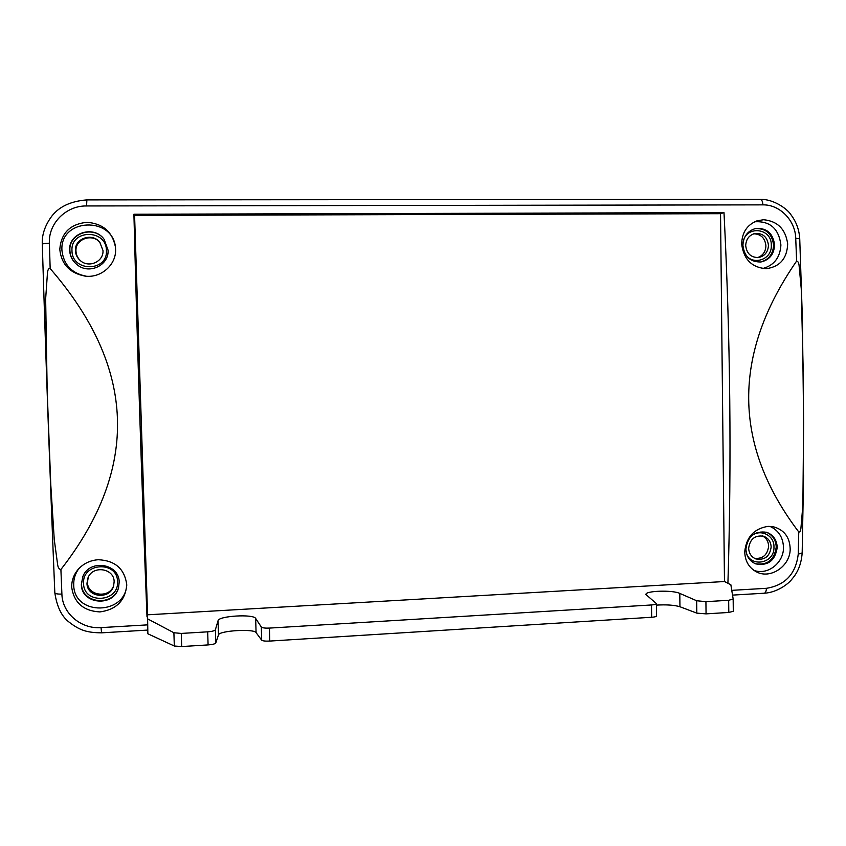 <?xml version="1.0" encoding="UTF-8"?>
<svg xmlns="http://www.w3.org/2000/svg" width="846" height="846" viewBox="0 0 846 846"><rect width="100%" height="100%" fill="white"/><g stroke="black" fill="none" stroke-linecap="round" stroke-linejoin="round"><path stroke-width="1.27" d="M88.259 577.247L87.455 582.133C87.265 596.092 109.716 598.82 113.755 585.4M114.136 581.826C114.39 568.29 92.785 564.895 88.005 577.797L86.979 583.264C86.789 597.625 110.086 599.93 113.586 585.971L114.136 581.826M99.997 242.527C92.32 232.904 74.977 239.101 75.971 251.167C76.193 255.09 77.821 258.39 80.867 261.044M102.979 250.49L99.796 242.273C92.225 232.312 74.416 238.424 75.431 250.702C75.664 254.773 77.388 258.157 80.603 260.843C89.137 268.298 103.847 261.456 102.979 250.49M757.477 257.639C762.806 255.746 765.619 251.812 765.916 245.816C765.059 238.107 761.009 234.099 753.754 233.792M768.464 245.372C767.385 236.996 762.891 233.02 754.992 233.475C749.186 235.103 746.087 239.122 745.707 245.552C746.722 253.715 751.079 257.702 758.746 257.522C764.795 256.052 768.041 252.002 768.464 245.372M754.59 558.36C762.828 558.973 767.512 554.913 768.633 546.178C768.411 541.429 766.317 538.003 762.362 535.899M771.161 547.045C770.854 541.694 768.348 538.088 763.642 536.237C754.992 534.968 750 538.965 748.668 548.24C748.953 553.411 751.333 556.964 755.795 558.91C764.615 560.475 769.733 556.52 771.161 547.045M115.521 247.91C113.174 215.815 59.537 218.099 61.948 250.49C63.651 264.809 71.762 273.385 86.271 276.219M87.032 222.318C102.863 223.577 112.328 231.751 115.416 246.873L115.574 248.978C116.579 264.608 101.076 278.334 85.076 276.113C69.806 273.152 61.377 264.248 59.791 249.39C61.092 233.041 70.165 224.01 87.032 222.318M762.722 268.531C774.09 265.38 780.149 257.533 780.911 244.991C778.806 228.653 770.05 220.912 754.632 221.768M763.663 219.727C777.633 221.155 785.638 229.224 787.679 243.944C787.044 258.548 779.885 266.797 766.212 268.7C751.935 267.59 743.761 259.447 741.699 244.283C741.857 232.671 746.997 224.835 757.117 220.785L763.663 219.727M753.839 570.31C767.576 575.724 784.105 562.696 783.47 547.066C782.941 537.125 778.405 530.22 769.86 526.349M768.083 526.36L773.434 526.783C784.263 529.871 789.847 537.316 790.185 549.107C790.249 566.175 770.336 579.637 756.229 571.748C748.752 567.55 744.924 560.813 744.744 551.539C746.415 536.935 754.188 528.549 768.083 526.36M78.837 568.639C75.283 573.482 73.581 578.844 73.718 584.713C73.602 616.427 126.646 615.296 126.689 583.877M98.295 559.724C115.088 560.528 124.563 568.808 126.72 584.533L126.741 585.4C125.06 600.861 116.124 609.702 99.913 611.922C83.532 611.013 74.131 602.86 71.72 587.473C71.508 581.054 73.496 575.206 77.705 569.918C83.035 563.753 89.888 560.348 98.295 559.724M745.908 549.065C747.737 536.205 754.653 530.622 766.656 532.303C773.265 534.852 776.797 539.885 777.231 547.404C775.222 560.644 768.052 566.143 755.732 563.88C749.577 561.162 746.299 556.224 745.908 549.065M742.904 245.287C743.423 236.394 747.684 230.799 755.711 228.483C766.772 227.786 773.064 233.306 774.598 245.044C773.995 254.329 769.437 259.976 760.945 261.974C750.317 262.154 744.3 256.592 742.904 245.287M69.679 250.437C68.219 232.946 93.906 224.708 104.09 239.281L108.055 250.141C109.219 265.073 89.528 274.728 77.483 265.031C72.629 261.266 70.028 256.401 69.679 250.437M81.343 584.311L82.919 576.338C89.909 558.656 119.54 563.648 119.18 582.302L118.525 587.716C114.009 607.428 81.1 604.541 81.343 584.311M727.761 583.19L727.92 583.18C731.663 461.8 730.352 338.284 723.996 212.61L133.911 214.239C137.443 351.132 141.811 485.34 147.003 616.861L147.553 614.809L147.86 633.791L174.318 646.016L181.679 646.556L181.266 633.432L207.693 631.825L208.084 644.916C212.536 644.557 215.106 643.922 215.783 643.013L215.381 629.773C214.704 630.788 212.145 631.476 207.693 631.825M208.084 644.916L181.679 646.556M215.381 629.773L218.056 620.678C218.638 615.877 253.599 613.847 255.672 618.458L261.319 627.002L261.689 640.168C262.683 640.961 265.38 641.268 269.789 641.067L269.43 628.092C265.01 628.271 262.313 627.912 261.319 627.002M269.43 628.092L651.505 604.964L651.663 617.263C654.719 617.03 656.348 616.618 656.549 615.994L656.38 603.579C656.189 604.287 654.561 604.742 651.505 604.964M645.942 594.516L656.38 603.589M645.942 594.442C645.276 590.741 672.633 589.905 679.793 593.406L696.66 600.745L696.808 613.128L706.061 613.868L705.924 601.665L696.66 600.745M705.924 601.665L728.67 600.29L728.797 612.451L706.061 613.868M723.996 212.61L720.538 213.689L134.588 215.402L147.553 614.809L724.472 581.53L730.859 584.755L733.165 599.042L728.67 600.29M181.266 633.432L173.895 632.745L147.363 618.733M261.689 640.168L256.074 632.618C254.012 628.536 219.082 630.64 218.48 634.912L215.783 643.013M696.808 613.128L679.951 606.741C674.336 605.059 666.489 604.52 656.401 605.112M651.663 617.263L269.789 641.067M47.196 391.349L45.652 298.797L47.482 272.676C47.894 269.409 48.793 268.034 50.168 268.573C136.259 367.851 139.833 468.155 60.901 569.506C59.04 569.337 57.909 567.455 57.528 563.859L54.25 539.473L50.792 485.012L47.196 391.349L45.652 298.797L47.482 272.676M57.528 563.859L54.25 539.473M50.792 485.012L49.227 447.946M147.564 624.866L101.023 627.616C80.994 629.202 62.266 613.287 61.895 594.082L60.901 569.506M798.761 531.965C732.721 444.89 732.002 354.59 796.625 261.054C798.095 261.266 798.941 263.021 799.163 266.331L801.247 288.74L802.42 320.243L803.626 422.757L802.886 505.104L800.919 528.242C800.538 531.151 799.819 532.388 798.761 531.965L798.233 554.162C795.853 573.852 785.257 585.242 766.434 588.308L731.769 590.349M50.168 268.573L49.385 243.183C48.307 223.429 66.125 205.546 86.578 205.959L762.933 204.869C779.769 204.468 795.367 220.499 795.726 238.234L796.625 261.054M803.626 422.757L802.886 505.104L800.919 528.242M799.163 266.331L801.247 288.74L803.235 371.891M728.797 612.451L733.292 611.298L733.165 599.074M42.321 244.399L42.3 244.325C42.66 243.669 45.028 243.288 49.385 243.183M795.726 238.234L799.734 238.836C799.237 229.89 796.319 221.874 790.957 214.768C787.711 209.248 773.773 198.947 760.353 199.37L760.142 199.381M54.831 592.602L54.821 592.729C55.244 593.765 57.602 594.209 61.895 594.082M798.233 554.162L802.177 552.935M727.92 583.18L724.472 581.53L720.538 213.689M134.588 215.402L133.911 214.239M755.256 563.69C767.354 565.551 774.354 560.01 776.237 547.055C775.835 539.79 772.472 534.82 766.159 532.155M750.37 537.094C758.651 527.904 774.386 534.503 773.963 546.897C774.873 564.98 747.187 568.047 745.929 549.9M760.448 262.038C768.654 259.859 773.033 254.255 773.593 245.213C772.155 233.75 766.032 228.209 755.224 228.589M743 243.172C744.787 225.121 771.912 227.31 771.309 245.351C772.155 260.705 750.529 266.511 744.459 252.457M104.174 239.376C93.938 224.951 68.441 233.221 69.901 250.617C70.25 256.518 72.809 261.351 77.589 265.105M71.984 250.733C70.43 229.139 106.564 228.991 106.406 250.469C108.002 271.904 71.952 272.306 71.984 250.733M83.024 576.115L81.533 583.856C81.29 603.928 113.85 606.984 118.588 587.494M83.574 583.444C82.051 562.421 117.689 560.655 117.52 581.646C119.085 602.521 83.532 604.53 83.574 583.444M255.672 618.458L256.074 632.618M679.793 593.406L679.951 606.741M218.056 620.678L218.48 634.912M173.895 632.745L174.318 646.016M147.733 630.08L101.594 632.84L101.023 627.616M766.434 588.308C766.243 591.301 765.524 592.94 764.266 593.215L732.53 595.108M86.874 199.92L86.578 205.959M762.933 204.869C762.648 201.454 761.791 199.624 760.353 199.37L86.831 199.899C69.901 201.242 57.792 207.259 50.506 217.94C44.521 226.781 41.782 235.579 42.3 244.325C45.917 362.469 50.083 478.603 54.821 592.729C56.925 606.994 61.853 616.924 69.615 622.508C80.116 630.608 87.529 632.681 101.594 632.84M115.511 247.751L115.437 247.053M733.165 599.042L733.292 611.298M85.076 276.113L86.081 276.208M764.266 593.215C777.284 592.528 788.631 583.645 791.793 579.33C795.853 574.614 801.035 567.275 802.177 552.977L803.584 474.913M799.734 238.815L802.389 318.815"/></g></svg>
